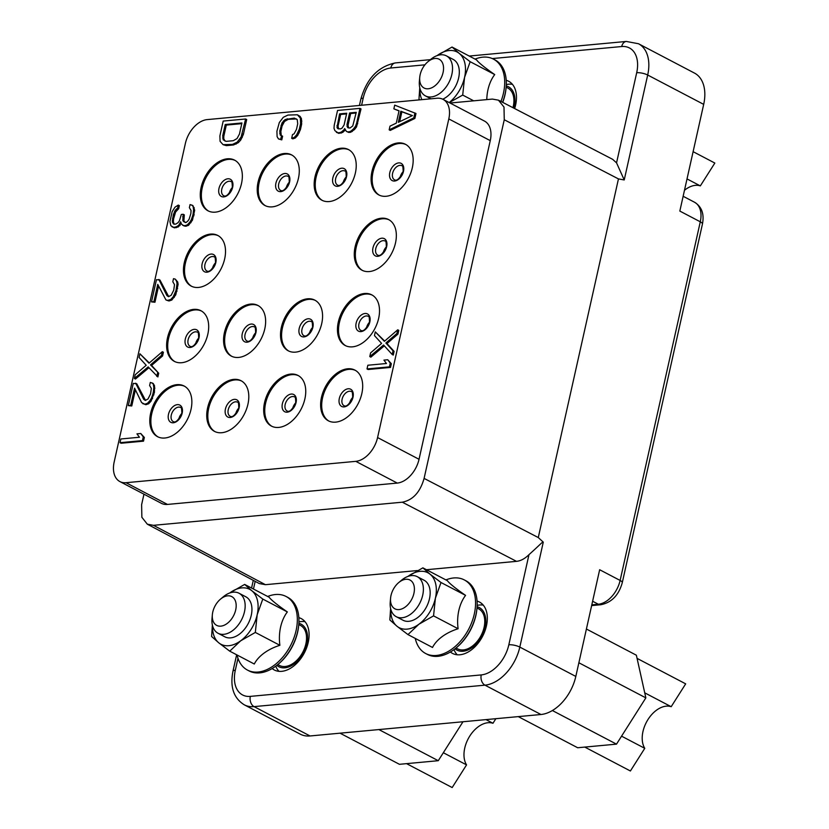 <?xml version="1.0" encoding="UTF-8"?>
<svg xmlns="http://www.w3.org/2000/svg" width="829" height="829" viewBox="0 0 829 829"><rect width="100%" height="100%" fill="white"/><g stroke="black" fill="none" stroke-linecap="round" stroke-linejoin="round"><path stroke-width="1.24" d="M237.975 658.319L235.322 670.205A30.196 19.45 -62.3 0 0 250.327 696.381L481.234 674.92A30.196 19.45 -62.3 0 0 508.83 644.786A7.948 2.342 12.6 0 1 519.814 647.086L575.813 676.433L599.657 569.73L620.123 580.445L700.287 221.799L679.832 211.074L703.686 104.371L647.687 75.025A38.144 24.569 -62.3 0 0 638.485 43.74L626.341 41.45L469.214 56.051M508.83 644.786L528.975 554.653C541.503 543.43 541.803 542.228 543.275 542.145L538.28 537.555L424.096 478.406L504.26 119.749L504.001 107.086L498.467 100.174L492.416 99.086L450.033 103.024M498.467 100.174L612.662 159.334L616.548 162.857L624.227 179.955L618.455 178.909L538.28 537.555M506.229 80.289A29.005 18.684 117.7 0 1 508.602 81.232A29.005 18.684 117.7 0 1 514.643 108.558M528.975 554.653C524.933 558.663 520.778 560.901 516.498 561.347L402.314 502.198L153.469 525.327L147.324 524.187L141.863 517.275L141.624 504.654L143.966 494.188M417.381 570.559L265.415 584.683L259.28 583.543L147.324 524.187M516.498 561.347L426.448 569.72M298.844 617.657A29.005 18.684 117.7 0 1 301.228 618.6A29.005 18.684 117.7 0 1 306.637 647.739A29.005 18.684 117.7 0 1 281.715 671.335A29.005 18.684 117.7 0 1 274.306 669.977A29.005 18.684 117.7 0 1 272.171 668.557M477.079 601.087A29.005 18.684 117.7 0 1 479.452 602.03A29.005 18.684 117.7 0 1 484.861 631.18A29.005 18.684 117.7 0 1 459.95 654.765A29.005 18.684 117.7 0 1 452.53 653.418A29.005 18.684 117.7 0 1 450.396 651.988M575.813 676.433A38.144 24.569 117.7 0 1 540.954 714.505L310.046 735.965A38.144 24.569 117.7 0 1 300.295 734.173L244.296 704.826A38.144 24.569 -62.3 0 0 254.057 706.619L484.965 685.158A38.144 24.569 -62.3 0 0 519.814 647.086L543.275 542.145M638.485 43.74L694.484 73.087A38.144 24.569 117.7 0 1 703.686 104.371M328.916 421.08A28.611 18.425 117.7 0 1 322.554 397.91A28.611 18.425 -62.3 0 1 355.465 370.428M321.476 397.34A28.611 18.425 117.7 0 1 354.936 370.128A28.611 18.425 117.7 0 1 361.827 393.599A28.611 18.425 117.7 0 1 328.377 420.811A28.611 18.425 117.7 0 1 321.476 397.34M207.167 119.604L436.956 98.247A23.844 15.357 -62.3 0 1 443.059 99.366A23.844 15.357 -62.3 0 1 448.8 118.92L377.578 437.557A23.844 15.357 -62.3 0 1 355.796 461.349L126.008 482.706A23.844 15.357 -62.3 0 1 119.915 481.587A23.844 15.357 -62.3 0 1 114.164 462.033L185.385 143.396A23.844 15.357 -62.3 0 1 207.167 119.604M191.002 409.474A28.611 18.425 117.7 0 1 157.551 436.686A28.611 18.425 117.7 0 1 150.65 413.215A28.611 18.425 117.7 0 1 184.111 386.003A28.611 18.425 117.7 0 1 191.002 409.474M247.944 404.179A28.611 18.425 117.7 0 1 214.493 431.391A28.611 18.425 117.7 0 1 207.592 407.93A28.611 18.425 117.7 0 1 241.052 380.718A28.611 18.425 117.7 0 1 247.944 404.179M304.885 398.884A28.611 18.425 117.7 0 1 271.435 426.096A28.611 18.425 117.7 0 1 264.534 402.635A28.611 18.425 117.7 0 1 297.994 375.423A28.611 18.425 117.7 0 1 304.885 398.884M207.83 334.18A28.611 18.425 117.7 0 1 174.38 361.392A28.611 18.425 117.7 0 1 167.479 337.931A28.611 18.425 117.7 0 1 200.939 310.72A28.611 18.425 117.7 0 1 207.83 334.18M264.772 328.895A28.611 18.425 117.7 0 1 231.322 356.107A28.611 18.425 117.7 0 1 224.421 332.636A28.611 18.425 117.7 0 1 257.881 305.424A28.611 18.425 117.7 0 1 264.772 328.895M321.714 323.6A28.611 18.425 117.7 0 1 288.264 350.812A28.611 18.425 117.7 0 1 281.363 327.351A28.611 18.425 117.7 0 1 314.823 300.139A28.611 18.425 117.7 0 1 321.714 323.6M378.656 318.305A28.611 18.425 117.7 0 1 345.206 345.517A28.611 18.425 117.7 0 1 338.305 322.056A28.611 18.425 117.7 0 1 371.765 294.844A28.611 18.425 117.7 0 1 378.656 318.305M224.659 258.897A28.611 18.425 117.7 0 1 191.209 286.109A28.611 18.425 117.7 0 1 184.307 262.648A28.611 18.425 117.7 0 1 217.768 235.436A28.611 18.425 117.7 0 1 224.659 258.897M395.485 243.021A28.611 18.425 117.7 0 1 362.035 270.233A28.611 18.425 117.7 0 1 355.133 246.773A28.611 18.425 117.7 0 1 388.594 219.561A28.611 18.425 117.7 0 1 395.485 243.021M241.488 183.603A28.611 18.425 117.7 0 1 208.038 210.825A28.611 18.425 117.7 0 1 201.136 187.354A28.611 18.425 117.7 0 1 234.597 160.142A28.611 18.425 117.7 0 1 241.488 183.603M298.43 178.318A28.611 18.425 117.7 0 1 264.979 205.53A28.611 18.425 117.7 0 1 258.078 182.069A28.611 18.425 117.7 0 1 291.539 154.857A28.611 18.425 117.7 0 1 298.43 178.318M355.372 173.023A28.611 18.425 117.7 0 1 321.921 200.235A28.611 18.425 117.7 0 1 315.02 176.774A28.611 18.425 117.7 0 1 348.481 149.562A28.611 18.425 117.7 0 1 355.372 173.023M412.314 167.727A28.611 18.425 117.7 0 1 378.863 194.95A28.611 18.425 117.7 0 1 371.962 171.479A28.611 18.425 117.7 0 1 405.422 144.267A28.611 18.425 117.7 0 1 412.314 167.727M345.03 130.371L343.952 129.811L344.698 128.536L346.398 131.396L348.771 132.443L350.677 132.267L354.563 129.49L356.553 126.889L361.029 108.931L359.952 108.371L337.538 110.454L334.222 125.272L334.004 128.319L334.885 130.65L338.75 133.376L342.709 132.402L345.206 130.07M278.461 138.92L281.787 139.883L282.616 136.174L280.243 135.127L279.777 130.941L282.047 122.868L285.124 119.552L294.326 118.101L297.248 119.635L297.715 123.832L296.471 129.386L294.077 133.842L292.502 134.588L291.673 138.298L294.202 137.459L296.658 134.806L299.331 129.117L300.575 123.562L300.388 118.132L297.404 114.785L287.995 115.055L283.29 117.303L279.321 122.516L276.917 131.2L277.104 136.63L278.461 138.92L280.71 139.313L281.539 135.614M281.269 135.51L280.855 131.5L282.098 125.946L284.492 121.49L288.243 119.324L296.513 118.941M291.673 138.298L292.751 138.857L295.279 138.018L297.735 135.376L300.409 129.687L301.652 124.122L301.466 118.702L300.108 116.412L297.404 114.785M223.063 144.671L226.39 145.635L233.54 144.971L238.255 142.712L240.711 140.07L243.384 134.381L246.7 119.563L245.622 118.993L223.198 121.075L219.892 135.894L220.079 141.324L223.063 144.671L232.462 144.401L237.177 142.153L241.135 136.951L245.622 118.993M174.225 224.193L173.385 221.913L173.593 218.866L175.593 212.037L178.67 208.721L179.354 205.633L178.276 205.074L175.002 207.188L172.131 211.685L169.924 221.571L170.867 225.716L174.391 227.861L178.339 226.897L181.188 223.322M180.048 225.529L178.971 224.96L180.618 221.789L181.499 224.12L183.727 225.789L185.499 226.234L188.494 225.343L192.463 220.141L194.67 210.255L192.919 205.582L190.069 204.576L189.375 207.664L191.074 210.535L190.857 213.581L189.136 219.177L187.768 221.125L186.069 222.493L183.478 221.519L182.805 220.369L183.23 214.286L181.323 214.462L179.458 220.68L178.09 222.628L175.914 224.037L174.007 224.213L172.308 221.353L173.344 214.597L175.271 210.193L177.593 208.162L178.276 205.074M185.292 222.555L183.883 220.939L184.307 214.856L183.23 214.286M149.303 362.947L139.904 353.765L139.075 357.465L146.205 365.268L135.21 374.76L134.381 378.459L135.459 379.029L148.94 367.734M134.381 378.459L148.184 366.905L157.883 376.946L158.712 373.237L151.583 365.434L162.577 355.952L163.406 352.242L162.329 351.683L149.013 363.195L139.904 353.765M392.2 354.501L393.278 355.071L394.096 351.361L386.967 343.558L397.961 334.077L398.79 330.367L397.713 329.807L384.397 341.32L375.299 331.89L374.47 335.59L381.599 343.393L370.604 352.885L369.775 356.584L383.568 345.03L392.2 354.501L393.029 350.802L385.889 342.999L396.894 333.507L397.713 329.807M384.687 341.071L375.299 331.89M369.775 356.584L370.853 357.154L384.324 345.859M168.733 296.658L159.935 280.005L156.474 279.663L151.5 301.891L153.883 301.673L157.748 284.378L165.945 299.943L167.717 300.388L170.722 299.497L173.178 296.855L175.986 290.544L177.033 283.798L176.629 281.414L175.271 279.124L173.499 278.679L172.815 281.767L174.504 284.637L173.748 290.15L171.209 295.217L168.546 296.678L166.919 295.621L158.857 279.435M151.5 301.891L154.961 302.233L158.577 286.067M165.945 299.943L168.795 300.948L171.8 300.067L175.758 294.855L178.111 284.357L177.707 281.984L175.271 279.124M120.029 442.686L121.107 443.246L143.521 441.163L144.35 437.463L140.764 433.505L136.951 433.857L139.459 437.246L120.858 438.976L120.029 442.686L142.453 440.603L143.282 436.893L140.764 433.505M389.174 129.842L390.252 130.402L414.883 118.443L415.982 113.5L394.697 105.138L393.868 108.848L399.039 110.785L396.283 123.138L390.003 126.132L389.174 129.842L413.806 117.873L414.914 112.941M393.868 108.848L399.008 110.931M145.541 400.407L136.744 383.744L133.282 383.402L128.308 405.63L131.77 405.972L135.386 389.817M131.77 405.972L130.702 405.412L134.567 388.117L141.604 402.583L145.603 404.687L148.609 403.806L151.065 401.163L154.432 392.386L154.515 385.723L153.158 383.433L150.318 382.428L149.624 385.516L151.324 388.376L150.557 393.889L148.018 398.967L145.355 400.417L143.728 399.36L135.666 383.185M367.019 368.936L368.097 369.506L390.511 367.423L391.34 363.713L387.754 359.755L383.941 360.107L386.449 363.506L367.848 365.237L367.019 368.936L389.433 366.853L390.262 363.154L387.754 359.755M402.314 502.198C412.915 500.105 420.179 492.177 424.096 478.406M119.915 481.587L161.375 503.317A23.844 15.357 -62.3 0 0 167.468 504.426L126.008 482.706M443.059 99.366L484.509 121.096A23.844 15.357 -62.3 0 1 490.26 140.64L419.039 459.287A23.844 15.357 -62.3 0 1 397.257 483.079L167.468 504.426M158.09 436.956A28.611 18.425 117.7 0 1 151.728 413.785A28.611 18.425 -62.3 0 1 184.639 386.304M215.032 431.66A28.611 18.425 117.7 0 1 208.67 408.49A28.611 18.425 -62.3 0 1 241.581 381.008M271.974 426.365A28.611 18.425 117.7 0 1 265.612 403.205A28.611 18.425 -62.3 0 1 298.523 375.724M174.919 361.662A28.611 18.425 117.7 0 1 168.556 338.501A28.611 18.425 -62.3 0 1 201.468 311.02M231.861 356.377A28.611 18.425 117.7 0 1 225.498 333.206A28.611 18.425 -62.3 0 1 258.41 305.725M288.803 351.081A28.611 18.425 117.7 0 1 282.44 327.911A28.611 18.425 -62.3 0 1 315.352 300.43M345.745 345.786A28.611 18.425 117.7 0 1 339.382 322.626A28.611 18.425 -62.3 0 1 372.294 295.145M191.748 286.378A28.611 18.425 117.7 0 1 185.385 263.207A28.611 18.425 -62.3 0 1 218.296 235.726M362.574 270.503A28.611 18.425 117.7 0 1 356.211 247.332A28.611 18.425 -62.3 0 1 389.122 219.851M208.576 211.084A28.611 18.425 117.7 0 1 202.214 187.924A28.611 18.425 -62.3 0 1 235.125 160.443M265.518 205.799A28.611 18.425 117.7 0 1 259.156 182.629A28.611 18.425 -62.3 0 1 292.067 155.147M322.46 200.504A28.611 18.425 117.7 0 1 316.098 177.333A28.611 18.425 -62.3 0 1 349.009 149.852M379.402 195.209A28.611 18.425 117.7 0 1 373.04 172.049A28.611 18.425 -62.3 0 1 405.951 144.567M357.713 123.749L356.636 123.189L359.952 108.371M356.553 126.889L355.475 126.319L356.636 123.189M354.563 129.49L353.486 128.92L355.475 126.319M352.242 131.521L351.164 130.951L353.486 128.92M350.677 132.267L349.6 131.707L351.164 130.951M348.771 132.443L347.693 131.884L349.6 131.707M346.398 131.396L347.693 131.884M342.709 132.402L341.631 131.842L343.952 129.811M341.133 133.158L340.056 132.588L341.631 131.842M338.75 133.376L337.672 132.816L340.056 132.588M336.377 132.329L337.672 132.816M356.263 112.34L352.75 125.967L349.952 128.039L347.703 127.645L346.957 124.692L349.589 112.962L356.263 112.34M340.408 128.93L337.683 128.578L337.009 127.428L339.569 113.894L346.719 113.231L344.097 124.961L341.983 128.184L340.408 128.93M348.657 128.008L348.035 125.262L350.657 113.521L356.107 113.024M348.097 127.065L347.019 126.505M348.035 125.262L346.957 124.692M350.657 113.521L349.589 112.962M338.636 128.941L338.025 126.184L340.646 114.454L346.574 113.905M338.087 127.998L337.009 127.428M338.025 126.184L336.947 125.625M340.646 114.454L339.569 113.894M300.108 116.412L299.031 115.842M301.466 118.702L300.388 118.132M301.87 121.086L300.792 120.516M301.652 124.122L300.575 123.562M300.409 129.687L299.331 129.117M299.248 132.816L298.171 132.257M297.735 135.376L296.658 134.806M295.279 138.018L294.202 137.459M295.404 118.661L294.326 118.101M288.243 119.324L287.166 118.765M286.202 120.122L285.124 119.552M284.492 121.49L283.414 120.92M283.124 123.428L282.047 122.868M282.098 125.946L281.021 125.376M280.855 131.5L279.777 130.941M280.782 133.925L279.705 133.365M281.787 139.883L280.71 139.313M242.213 137.51L241.135 136.951M243.384 134.381L242.306 133.811M240.711 140.07L239.633 139.51M238.255 142.712L237.177 142.153M236.068 144.132L234.99 143.562M233.54 144.971L232.462 144.401M226.39 145.635L225.312 145.065M241.933 122.961L239.446 134.08L237.042 138.536L233.291 140.702L226.141 141.365L223.219 139.821L222.752 135.635L225.239 124.516L241.933 122.961M225.022 141.085L223.747 138.619L223.83 136.194L226.307 125.086L241.778 123.645M224.296 140.391L223.219 139.821M223.747 138.619L222.68 138.06M223.83 136.194L222.752 135.635M226.307 125.086L225.239 124.516M178.67 208.721L177.593 208.162M177.572 209.426L176.494 208.867M176.349 210.753L175.271 210.193M175.593 212.037L174.515 211.468M174.422 215.167L173.344 214.597M173.593 218.866L172.525 218.307M173.385 221.913L172.308 221.353M173.582 223.105L172.505 222.535M174.163 224.203L173.188 223.685M183.748 217.322L182.681 216.752M183.883 220.939L182.805 220.369M184.556 222.079L183.478 221.519M194.266 207.882L191.841 205.022M194.67 210.255L193.592 209.696L193.198 207.312M194.183 214.535L193.105 213.975L193.592 209.696M193.903 215.768L192.825 215.208L193.105 213.975M192.463 220.141L191.385 219.571L192.825 215.208M190.96 222.7L189.882 222.131L191.385 219.571M188.494 225.343L187.416 224.783L189.882 222.131M186.452 226.141L185.375 225.571L187.416 224.783M185.499 226.234L184.421 225.664L185.375 225.571M182.649 225.229L184.421 225.664M178.339 226.897L177.271 226.327L178.971 224.96M176.297 227.685L175.22 227.125L177.271 226.327M174.391 227.861L173.313 227.301L175.22 227.125M172.017 226.814L173.313 227.301M162.577 355.952L161.5 355.382L162.329 351.683M151.583 365.434L150.505 364.874L161.5 355.382M158.712 373.237L150.505 364.874M156.805 376.376L157.634 372.677M397.961 334.077L396.894 333.507M386.967 343.558L385.889 342.999M394.096 351.361L393.029 350.802M177.707 281.984L176.629 281.414M178.111 284.357L177.033 283.798M177.624 288.637L176.546 288.077M177.064 291.114L175.986 290.544M175.758 294.855L174.681 294.295M174.256 297.414L173.178 296.855M171.8 300.067L170.722 299.497M169.748 300.865L168.67 300.295M168.795 300.948L167.717 300.388M154.961 302.233L153.883 301.673M167.997 296.181L166.919 295.621M143.521 441.163L142.453 440.603M144.35 437.463L143.282 436.893M414.883 118.443L413.806 117.873M412.448 115.583L398.324 122.34L400.811 111.221L412.448 115.583M399.671 121.697L401.889 111.791L412.262 115.677M401.889 111.791L400.811 111.221M144.806 399.93L143.728 399.36M154.515 385.723L152.08 382.863M154.919 388.107L153.842 387.537L153.438 385.153M154.432 392.386L153.355 391.816L153.842 387.537M153.883 394.853L152.805 394.283L153.355 391.816M152.577 398.604L151.5 398.034L152.805 394.283M151.065 401.163L149.987 400.594L151.5 398.034M148.609 403.806L147.531 403.246L149.987 400.594M146.557 404.604L145.479 404.034L147.531 403.246M145.603 404.687L144.526 404.127L145.479 404.034M142.764 403.682L144.526 404.127M128.308 405.63L130.702 405.412M390.511 367.423L389.433 366.853M391.34 363.713L390.262 363.154M687.023 178.919L700.339 185.893L714.836 163.054L693.106 151.666M684.474 190.297A25.43 16.373 117.7 0 1 685.676 189.364A25.43 16.373 117.7 0 1 700.339 185.893M340.035 733.178L399.443 764.307L438.272 760.701L378.863 729.561M443.328 752.722L466.551 764.887L452.178 787.55L406.562 763.644M462.986 721.748L438.272 760.701M485.991 719.613L492.965 723.261L495.866 718.691M466.551 764.887A25.43 16.373 117.7 0 1 478.302 726.732A25.43 16.373 117.7 0 1 492.965 723.261M586.404 629.024L636.371 655.211L645.853 697.873L616.496 744.141L577.668 747.748L518.26 716.608M578.87 662.765L645.853 697.873M644.724 692.837L671.189 706.702L685.687 683.852L637.076 658.381M621.553 736.162L644.775 748.328L630.403 770.991L584.787 747.084M552.383 710.536L616.496 744.141M644.775 748.328A25.43 16.373 117.7 0 1 656.527 710.173A25.43 16.373 117.7 0 1 671.189 706.702M305.041 621.698A28.611 18.425 -62.3 0 0 298.979 621.937L298.927 621.947M279.021 671.345A28.611 18.425 117.7 0 1 275.767 666.226L275.746 666.174M298.865 623.294A24.02 15.471 -62.3 0 1 307.393 640.724A24.02 15.471 -62.3 0 1 294.057 664.029A24.02 15.471 117.7 0 1 276.824 665.355M277.788 664.568L279.425 665.428A22.601 14.559 117.7 0 0 293.808 662.92A22.601 14.559 -62.3 0 0 306.129 642.589A22.601 14.559 -62.3 0 0 300.409 625.398L298.772 624.538M286.057 596.465A41.564 26.766 -62.3 0 1 293.808 638.226A41.564 26.766 -62.3 0 1 258.109 672.039A41.564 26.766 117.7 0 1 247.477 670.091L249.094 670.941A41.564 26.766 117.7 0 0 259.715 672.879A41.564 26.766 -62.3 0 0 277.933 664.454L278.648 663.853A39.968 25.74 -62.3 0 0 298.668 625.646L298.751 624.724A41.564 26.766 -62.3 0 0 287.673 597.315L286.057 596.465A41.564 26.766 -62.3 0 0 275.425 594.528A41.564 26.766 117.7 0 0 270.347 595.543A49.263 49.263 0 0 0 267.632 596.455M277.933 664.454A41.564 26.766 -62.3 0 0 298.751 624.724M247.477 670.091A41.564 26.766 117.7 0 1 237.778 657.698A49.263 49.263 0 0 1 236.98 654.951M229.737 592.973L244.659 584.414L251.85 590.756A30.994 19.958 -62.3 0 0 229.985 592.787A30.994 19.958 117.7 0 0 229.737 592.973M262.783 599.066L257.177 614.766A30.994 19.958 117.7 0 0 251.85 590.756L262.783 599.066L287.342 611.937A38.3 3.741 32.4 0 1 269.207 597.284L244.659 584.414M212.369 625.035L211.613 636.506L218.804 642.848A30.994 19.958 -62.3 0 0 240.659 640.817L229.737 651.159L218.804 642.848A30.994 19.958 117.7 0 1 212.556 625.771M255.332 632.434L257.177 614.766A30.994 19.958 117.7 0 1 240.659 640.817L255.332 632.434L279.881 645.304A38.3 23.295 167.5 0 0 254.296 664.019L229.737 651.159M239.032 593.232A22.601 14.559 -62.3 0 1 244.752 610.424A22.601 14.559 -62.3 0 1 232.431 630.755A22.601 14.559 117.7 0 1 218.048 633.263L224.835 636.817A22.601 14.559 -62.3 0 0 239.218 634.309A22.601 14.559 -62.3 0 0 251.529 613.978A22.601 14.559 -62.3 0 0 245.809 596.787L239.032 593.232A22.601 14.559 -62.3 0 0 224.649 595.74A22.601 14.559 117.7 0 0 223.343 596.756L220.504 599.139A16.238 10.456 117.7 0 1 221.436 598.403A16.238 10.456 -62.3 0 1 235.85 602.496A16.238 10.456 -62.3 0 1 227.032 623.574A16.238 10.456 117.7 0 1 212.359 614.662A16.238 10.456 117.7 0 1 220.504 599.139M287.342 611.937A38.3 27.036 84.7 0 0 279.881 645.304M218.048 633.263A22.601 14.559 117.7 0 1 212.027 618.361L212.359 614.662M483.266 605.139A28.611 18.425 -62.3 0 0 477.203 605.377L477.152 605.388M457.245 654.775A28.611 18.425 117.7 0 1 453.991 649.656L453.971 649.615M477.089 606.735A24.02 15.471 -62.3 0 1 485.618 624.164A24.02 15.471 -62.3 0 1 472.281 647.459A24.02 15.471 117.7 0 1 455.048 648.786M456.012 648.009L457.649 648.869A22.601 14.559 117.7 0 0 472.033 646.361A22.601 14.559 -62.3 0 0 484.354 626.03A22.601 14.559 -62.3 0 0 478.634 608.838L476.996 607.978M464.281 579.906A41.564 26.766 -62.3 0 1 472.033 621.667A41.564 26.766 -62.3 0 1 436.334 655.47A41.564 26.766 117.7 0 1 425.702 653.532L427.318 654.371A41.564 26.766 117.7 0 0 437.94 656.319A41.564 26.766 -62.3 0 0 456.157 647.884L456.872 647.294A39.968 25.74 -62.3 0 0 476.893 609.087L476.976 608.165A41.564 26.766 -62.3 0 0 465.898 580.756L464.281 579.906A41.564 26.766 -62.3 0 0 453.66 577.958A41.564 26.766 117.7 0 0 448.572 578.984A49.263 49.263 0 0 0 445.857 579.896M456.157 647.884A41.564 26.766 -62.3 0 0 476.976 608.165M425.702 653.532A41.564 26.766 117.7 0 1 416.003 641.138A49.263 49.263 0 0 1 415.205 638.392M407.961 576.414L422.883 567.855L430.075 574.196A30.994 19.958 -62.3 0 0 408.21 576.228A30.994 19.958 117.7 0 0 407.961 576.414M441.007 582.507L435.401 598.206A30.994 19.958 117.7 0 0 430.075 574.196L441.007 582.507L465.566 595.377A38.3 3.741 32.4 0 1 447.432 580.714L422.883 567.855M390.594 608.476L389.837 619.937L397.029 626.278A30.994 19.958 -62.3 0 0 418.883 624.247L407.961 634.589L397.029 626.278A30.994 19.958 117.7 0 1 390.78 609.211M433.557 615.874L435.401 598.206A30.994 19.958 117.7 0 1 418.883 624.247L433.557 615.874L458.105 628.745A38.3 23.295 167.5 0 0 432.52 647.459L407.961 634.589M417.256 576.663A22.601 14.559 -62.3 0 1 422.977 593.854A22.601 14.559 -62.3 0 1 410.656 614.196A22.601 14.559 117.7 0 1 396.272 616.703L403.06 620.258A22.601 14.559 -62.3 0 0 417.443 617.75A22.601 14.559 -62.3 0 0 429.754 597.408A22.601 14.559 -62.3 0 0 424.044 580.217L417.256 576.663A22.601 14.559 -62.3 0 0 402.873 579.17A22.601 14.559 117.7 0 0 401.568 580.196L398.728 582.569A16.238 10.456 117.7 0 1 399.661 581.844A16.238 10.456 -62.3 0 1 414.075 585.927A16.238 10.456 -62.3 0 1 405.257 607.015A16.238 10.456 117.7 0 1 390.583 598.103A16.238 10.456 117.7 0 1 398.728 582.569M465.566 595.377A38.3 27.036 84.7 0 0 458.105 628.745M396.272 616.703A22.601 14.559 117.7 0 1 390.252 601.792L390.583 598.103M512.415 84.33A28.611 18.425 -62.3 0 0 506.353 84.568L506.301 84.579M513.825 108.133A24.02 15.471 -62.3 0 0 506.239 85.926M512.964 107.687A22.601 14.559 -62.3 0 0 507.783 88.029L506.146 87.169M502.726 102.381A39.968 25.74 -62.3 0 0 506.042 88.278L506.125 87.356A41.564 26.766 -62.3 0 0 495.048 59.947L493.431 59.108A41.564 26.766 -62.3 0 0 482.81 57.16A41.564 26.766 117.7 0 0 477.722 58.175A49.263 49.263 0 0 0 475.017 59.087M502.571 102.299A41.564 26.766 -62.3 0 0 506.125 87.356M500.954 101.459A41.564 26.766 -62.3 0 0 493.431 59.108M437.111 55.605L452.033 47.046L459.225 53.388A30.994 19.958 -62.3 0 0 437.37 55.419A30.994 19.958 117.7 0 0 437.121 55.605M470.167 61.698L464.561 77.398A30.994 19.958 117.7 0 0 459.225 53.388L470.167 61.698L494.716 74.569A38.3 3.741 32.4 0 1 476.592 59.916L452.033 47.046M421.847 99.656A30.994 19.958 117.7 0 1 419.93 88.402M473.68 100.827L462.706 95.066L464.561 77.398A30.994 19.958 117.7 0 1 449.173 102.568M442.738 99.211A22.601 14.559 -62.3 0 0 446.593 96.941A22.601 14.559 -62.3 0 0 458.903 76.61A22.601 14.559 -62.3 0 0 453.194 59.419L446.406 55.864A22.601 14.559 -62.3 0 0 432.023 58.372A22.601 14.559 117.7 0 0 430.728 59.387L427.878 61.771A16.238 10.456 117.7 0 1 428.811 61.035A16.238 10.456 -62.3 0 1 443.225 65.128A16.238 10.456 -62.3 0 1 434.406 86.206A16.238 10.456 117.7 0 1 419.743 77.294A16.238 10.456 117.7 0 1 427.878 61.771M462.706 95.066L449.225 102.599M494.716 74.569A38.3 27.036 84.7 0 0 486.789 99.604M419.723 99.853L418.987 99.138L419.754 87.667M430.976 98.806L425.422 95.895A22.601 14.559 117.7 0 0 439.805 93.387A22.601 14.559 -62.3 0 0 452.126 73.056A22.601 14.559 -62.3 0 0 446.406 55.864M425.422 95.895A22.601 14.559 117.7 0 1 419.401 80.993L419.743 77.294M624.227 179.955L647.687 75.025A7.948 2.342 12.6 0 0 636.693 72.724A30.196 19.45 -62.3 0 0 621.698 46.538L492.312 58.569M616.548 162.857L636.693 72.724M424.904 64.828L390.791 67.999A30.196 19.45 -62.3 0 0 363.195 98.133L361.61 105.252M363.195 98.133A7.948 2.342 -167.4 0 0 360.822 99.221L359.434 105.449M153.469 525.327L265.415 584.683M255.177 581.378L253.467 589.036M481.234 674.92A7.948 5.606 84.7 0 0 484.965 685.158L540.954 714.505M592.621 601.243L598.341 604.237A23.844 15.357 -62.3 0 0 620.123 580.445A7.948 2.342 12.6 0 1 622.268 582.704L702.443 224.048C704.381 213.965 701.738 206.69 694.547 202.245L683.137 196.266M591.813 604.849L598.341 604.237A7.948 5.606 84.7 0 0 600.735 604.745C611.574 602.6 618.755 595.253 622.268 582.704M694.547 202.245A23.844 15.357 -62.3 0 1 700.287 221.799A7.948 2.342 12.6 0 1 702.443 224.048M621.698 46.538A7.948 5.606 -95.3 0 1 626.341 41.45M390.791 67.999A7.948 5.606 -95.3 0 1 395.433 62.911C378.252 66.444 366.708 78.548 360.822 99.221M352.667 397.516A7.948 5.119 -62.3 0 0 349.651 403.122A7.948 5.119 117.7 0 0 349.6 403.36M344.035 405.692A7.948 5.119 117.7 0 1 342.118 399.174A7.948 5.119 -62.3 0 1 351.413 391.609C352.138 390.521 352.563 392.459 352.677 397.454C349.258 404.407 346.367 407.153 344.035 405.692M353.009 397.195A9.71 6.259 -62.3 0 0 348.19 388.77A9.71 6.259 -62.3 0 0 339.31 398.469A9.71 6.259 117.7 0 0 344.139 406.894A9.71 6.259 117.7 0 0 353.009 397.195M504.26 119.749L618.455 178.909M397.257 483.079L355.796 461.349M419.039 459.287L377.578 437.557M490.26 140.64L448.8 118.92M182.183 413.07A9.71 6.259 -62.3 0 0 177.354 404.645A9.71 6.259 -62.3 0 0 168.484 414.345A9.71 6.259 117.7 0 0 173.313 422.769A9.71 6.259 117.7 0 0 182.183 413.07M173.209 421.567A7.948 5.119 117.7 0 1 171.292 415.049A7.948 5.119 -62.3 0 1 180.587 407.485C181.313 406.397 181.727 408.345 181.852 413.329C178.422 420.282 175.541 423.028 173.209 421.567M181.841 413.391A7.948 5.119 -62.3 0 0 178.826 418.997A7.948 5.119 117.7 0 0 178.774 419.236M239.125 407.775A9.71 6.259 -62.3 0 0 234.296 399.36A9.71 6.259 -62.3 0 0 225.426 409.049A9.71 6.259 117.7 0 0 230.255 417.474A9.71 6.259 117.7 0 0 239.125 407.775M230.151 416.272A7.948 5.119 117.7 0 1 228.234 409.754A7.948 5.119 -62.3 0 1 237.529 402.189C238.255 401.101 238.669 403.049 238.793 408.034C235.374 414.987 232.483 417.733 230.151 416.272M238.783 408.096A7.948 5.119 -62.3 0 0 235.768 413.702A7.948 5.119 117.7 0 0 235.716 413.94M296.067 402.49A9.71 6.259 -62.3 0 0 291.248 394.065A9.71 6.259 -62.3 0 0 282.368 403.764A9.71 6.259 117.7 0 0 287.197 412.179A9.71 6.259 117.7 0 0 296.067 402.49M287.093 410.977A7.948 5.119 117.7 0 1 285.176 404.459A7.948 5.119 -62.3 0 1 294.471 396.904C295.197 395.806 295.621 397.754 295.735 402.739C292.316 409.702 289.425 412.448 287.093 410.977M295.725 402.811A7.948 5.119 -62.3 0 0 292.71 408.417A7.948 5.119 117.7 0 0 292.658 408.656M199.012 337.786A9.71 6.259 -62.3 0 0 194.183 329.362A9.71 6.259 -62.3 0 0 185.313 339.061A9.71 6.259 117.7 0 0 190.142 347.475A9.71 6.259 117.7 0 0 199.012 337.786M190.038 346.273A7.948 5.119 117.7 0 1 188.121 339.755A7.948 5.119 -62.3 0 1 197.416 332.201C198.141 331.103 198.556 333.051 198.68 338.035C195.25 344.999 192.369 347.745 190.038 346.273M198.67 338.108A7.948 5.119 -62.3 0 0 195.654 343.703A7.948 5.119 117.7 0 0 195.603 343.952M255.954 332.491A9.71 6.259 -62.3 0 0 251.125 324.066A9.71 6.259 -62.3 0 0 242.255 333.766A9.71 6.259 117.7 0 0 247.083 342.19A9.71 6.259 117.7 0 0 255.954 332.491M246.98 340.988A7.948 5.119 117.7 0 1 245.063 334.47A7.948 5.119 -62.3 0 1 254.358 326.906C255.083 325.818 255.498 327.756 255.622 332.75C252.203 339.703 249.311 342.45 246.98 340.988M255.612 332.812A7.948 5.119 -62.3 0 0 252.596 338.419A7.948 5.119 117.7 0 0 252.544 338.657M312.896 327.196A9.71 6.259 -62.3 0 0 308.077 318.782A9.71 6.259 -62.3 0 0 299.196 328.471A9.71 6.259 117.7 0 0 304.025 336.895A9.71 6.259 117.7 0 0 312.896 327.196M303.922 335.693A7.948 5.119 117.7 0 1 302.005 329.175A7.948 5.119 -62.3 0 1 311.3 321.611C312.025 320.522 312.45 322.471 312.564 327.455C309.144 334.408 306.253 337.154 303.922 335.693M312.554 327.517A7.948 5.119 -62.3 0 0 309.538 333.123A7.948 5.119 117.7 0 0 309.486 333.362M369.838 321.911A9.71 6.259 -62.3 0 0 365.019 313.486A9.71 6.259 -62.3 0 0 356.138 323.186A9.71 6.259 117.7 0 0 360.967 331.6A9.71 6.259 117.7 0 0 369.838 321.911M360.864 330.398A7.948 5.119 117.7 0 1 358.947 323.88A7.948 5.119 -62.3 0 1 368.242 316.326C368.967 315.227 369.392 317.175 369.506 322.16C366.086 329.123 363.195 331.869 360.864 330.398M369.496 322.232A7.948 5.119 -62.3 0 0 366.48 327.828A7.948 5.119 117.7 0 0 366.428 328.077M215.841 262.492A9.71 6.259 -62.3 0 0 211.012 254.078A9.71 6.259 -62.3 0 0 202.141 263.767A9.71 6.259 117.7 0 0 206.97 272.192A9.71 6.259 117.7 0 0 215.841 262.492M206.867 270.99A7.948 5.119 117.7 0 1 204.95 264.472A7.948 5.119 -62.3 0 1 214.245 256.907C214.97 255.819 215.385 257.767 215.509 262.752C212.079 269.705 209.198 272.451 206.867 270.99M215.499 262.814A7.948 5.119 -62.3 0 0 212.483 268.42A7.948 5.119 117.7 0 0 212.431 268.658M386.666 246.617A9.71 6.259 -62.3 0 0 381.848 238.203A9.71 6.259 -62.3 0 0 372.967 247.892A9.71 6.259 117.7 0 0 377.796 256.316A9.71 6.259 117.7 0 0 386.666 246.617M377.692 255.114A7.948 5.119 117.7 0 1 375.775 248.596A7.948 5.119 -62.3 0 1 385.07 241.032C385.796 239.944 386.221 241.892 386.335 246.876C382.915 253.829 380.024 256.575 377.692 255.114M386.324 246.938A7.948 5.119 -62.3 0 0 383.309 252.544A7.948 5.119 117.7 0 0 383.257 252.783M232.669 187.209A9.71 6.259 -62.3 0 0 227.84 178.784A9.71 6.259 -62.3 0 0 218.97 188.484A9.71 6.259 117.7 0 0 223.799 196.898A9.71 6.259 117.7 0 0 232.669 187.209M223.695 195.696A7.948 5.119 117.7 0 1 221.778 189.188A7.948 5.119 -62.3 0 1 231.073 181.624C231.799 180.535 232.213 182.473 232.338 187.468C228.908 194.421 226.027 197.167 223.695 195.696M232.327 187.53A7.948 5.119 -62.3 0 0 229.312 193.136A7.948 5.119 117.7 0 0 229.26 193.375M289.611 181.914A9.71 6.259 -62.3 0 0 284.782 173.499A9.71 6.259 -62.3 0 0 275.912 183.188A9.71 6.259 117.7 0 0 280.741 191.613A9.71 6.259 117.7 0 0 289.611 181.914M280.637 190.411A7.948 5.119 117.7 0 1 278.72 183.893A7.948 5.119 -62.3 0 1 288.015 176.328C288.741 175.24 289.155 177.188 289.28 182.173C285.86 189.126 282.969 191.872 280.637 190.411M289.269 182.235A7.948 5.119 -62.3 0 0 286.254 187.841A7.948 5.119 117.7 0 0 286.202 188.079M346.553 176.629A9.71 6.259 -62.3 0 0 341.735 168.204A9.71 6.259 -62.3 0 0 332.854 177.893A9.71 6.259 117.7 0 0 337.683 186.318A9.71 6.259 117.7 0 0 346.553 176.629M337.579 185.116A7.948 5.119 117.7 0 1 335.662 178.598A7.948 5.119 -62.3 0 1 344.957 171.043C345.683 169.945 346.107 171.893 346.221 176.878C342.802 183.841 339.911 186.587 337.579 185.116M346.211 176.95A7.948 5.119 -62.3 0 0 343.196 182.546A7.948 5.119 117.7 0 0 343.144 182.784M403.495 171.334A9.71 6.259 -62.3 0 0 398.676 162.909A9.71 6.259 -62.3 0 0 389.796 172.608A9.71 6.259 117.7 0 0 394.625 181.023A9.71 6.259 117.7 0 0 403.495 171.334M394.521 179.82A7.948 5.119 117.7 0 1 392.604 173.313A7.948 5.119 -62.3 0 1 401.899 165.748C402.625 164.65 403.049 166.598 403.163 171.593C399.744 178.546 396.853 181.292 394.521 179.82M403.153 171.655A7.948 5.119 -62.3 0 0 400.138 177.261A7.948 5.119 117.7 0 0 400.086 177.499M310.046 735.965L254.057 706.619A7.948 5.606 84.7 0 1 250.327 696.381M235.322 670.205A7.948 2.342 -167.4 0 0 232.949 671.293C229.871 687.003 233.654 698.184 244.296 704.826M430.396 59.657L395.433 62.911M591.647 605.584L600.735 604.745M351.776 400.075L351.206 401.174M180.95 415.951L180.38 417.049M237.892 410.656L237.322 411.754M294.834 405.371L294.264 406.469M197.779 340.667L197.209 341.766M254.721 335.372L254.151 336.47M311.663 330.077L311.093 331.175M368.604 324.792L368.035 325.89M214.607 265.373L214.037 266.472M385.433 249.498L384.863 250.596M231.436 190.09L230.866 191.188M288.378 184.794L287.808 185.893M345.32 179.51L344.75 180.608M402.262 174.214L401.692 175.313M253.28 580.362L251.56 588.03M236.648 654.775L232.949 671.293"/></g></svg>
